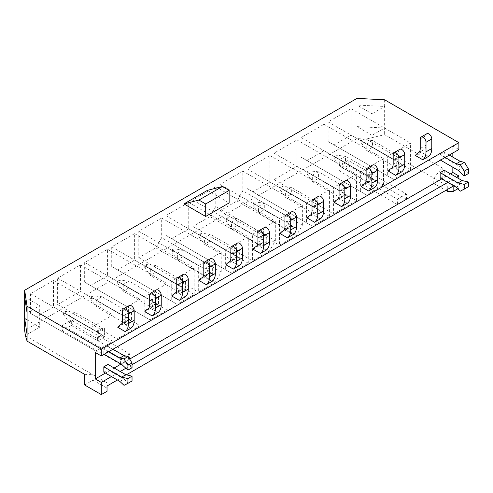<?xml version="1.0" encoding="UTF-8"?>
<svg xmlns="http://www.w3.org/2000/svg" width="493" height="493" viewBox="0 0 493 493"><rect width="100%" height="100%" fill="white"/><g stroke="black" fill="none" stroke-linecap="round" stroke-linejoin="round"><path stroke-width="0.37" stroke-dasharray="2.46 1.85" d="M445.154 157.452L440.15 154.562L440.15 159.923L440.508 160.133M440.15 154.562L444.273 152.183L444.273 157.544L440.15 159.923M444.273 170.251L444.273 175.613L440.15 177.991M458.878 149.527L452.839 146.039L452.839 153.015M452.839 157.125L452.839 167.25M452.839 146.039L95.266 352.483M450.491 173.844L441.728 178.904M129.69 359.058L121.056 364.037M114.179 368.012L105.41 373.072M107.955 364.419L107.955 369.781L124.008 379.049L119.885 381.428M103.832 372.166L107.955 369.781M112.959 349.241L107.955 346.351L103.832 348.73L103.832 354.097L107.955 351.712L125.807 362.022L132.032 367.753M107.955 346.351L107.955 351.712M207.405 190.372L229.14 202.919M117.79 327.321L123.558 323.987L130.91 328.233M144.843 311.699L150.618 308.371L157.963 312.611M171.897 296.083L177.671 292.75L185.017 296.989M198.956 280.462L204.724 277.128L212.07 281.374M226.01 264.84L231.778 261.512L239.13 265.752M253.063 249.224L258.837 245.89L266.183 250.13M280.116 233.602L285.891 230.268L293.236 234.514M307.17 217.98L312.944 214.652L320.29 218.892M334.229 202.364L339.997 199.03L347.349 203.27M361.283 186.742L367.057 183.408L374.403 187.654M388.336 171.12L394.11 167.786L401.456 172.032M415.389 155.505L421.164 152.171L428.509 156.41M410.589 169.493L410.589 143.044L387.683 156.269L387.683 175.952L393.543 179.335L410.589 169.493L351.065 135.131L334.02 144.973L328.159 141.583L328.159 121.907L351.065 108.682L351.065 135.131M402.023 156.564L396.249 159.898L396.249 168.575L402.023 165.241L402.023 156.564A4.844 2.798 -120 0 0 400.47 156.38A1.91 1.103 60 0 1 399.675 156.219L372.529 140.542L366.761 143.876L366.761 150.544L393.907 166.215A1.91 1.103 60 0 1 394.696 166.967A4.844 2.798 -120 0 0 396.249 168.575M383.536 185.115L383.536 158.666L360.63 171.891L360.63 191.567L366.49 194.957L383.536 185.115L324.012 150.747L306.966 160.589L301.106 157.205L301.106 137.522L324.012 124.298L324.012 150.747M374.963 172.18L369.195 175.514L369.195 184.191L374.963 180.863L374.963 172.18A4.844 2.798 -120 0 0 373.411 172.002A1.91 1.103 60 0 1 372.622 171.835L345.476 156.164L339.702 159.498L339.702 166.159L366.854 181.837A1.91 1.103 60 0 1 367.642 182.583A4.844 2.798 -120 0 0 369.195 184.191M356.476 200.731L356.476 174.282L333.57 187.506L333.57 213.956L356.476 200.731L296.959 166.369L274.053 179.594L274.053 153.144L296.959 139.92L296.959 166.369M347.91 187.802L342.142 191.136L342.142 199.813L347.91 196.479L347.91 187.802A4.844 2.798 -120 0 0 346.357 187.617A1.91 1.103 60 0 1 345.568 187.457L318.423 171.786L312.648 175.114L312.648 181.781L339.794 197.453A1.91 1.103 60 0 1 340.589 198.204A4.844 2.798 -120 0 0 342.142 199.813M329.423 216.353L329.423 189.904L306.517 203.128L306.517 222.811L312.377 226.195L329.423 216.353L269.905 181.991L252.86 191.832L246.993 188.443L246.993 168.766L269.905 155.541L269.905 181.991M320.857 203.424L315.082 206.758L315.082 215.435L320.857 212.101L320.857 203.424A4.844 2.798 -120 0 0 319.304 203.239A1.91 1.103 60 0 1 318.515 203.079L291.363 187.402L285.595 190.736L285.595 197.403L312.741 213.075A1.91 1.103 60 0 1 313.53 213.826A4.844 2.798 -120 0 0 315.082 215.435M302.369 225.202L302.369 205.526L279.463 218.75L279.463 245.2L296.509 235.358L302.369 225.202L242.846 190.84L236.985 200.996L219.94 210.831L219.94 184.382L242.846 171.157L242.846 190.84M293.803 219.046L288.029 222.374L288.029 231.057L293.803 227.723L293.803 219.046A4.844 2.798 -120 0 0 292.25 218.861A1.91 1.103 60 0 1 291.455 218.695L264.31 203.024L258.542 206.357L258.542 213.019L285.687 228.697A1.91 1.103 60 0 1 286.476 229.448A4.844 2.798 -120 0 0 288.029 231.057M275.316 240.824L275.316 221.141L252.41 234.366L252.41 260.815L269.449 250.98L275.316 240.824L215.792 206.462L209.932 216.612L192.886 226.453L192.886 200.004L215.792 186.779L215.792 206.462M266.744 234.662L260.976 237.996L260.976 246.673L266.744 243.339L266.744 234.662A4.844 2.798 -120 0 0 265.191 234.477A1.91 1.103 60 0 1 264.402 234.317L237.256 218.645L231.482 221.979L231.482 228.641L258.634 244.312A1.91 1.103 60 0 1 259.423 245.064A4.844 2.798 -120 0 0 260.976 246.673M248.256 263.213L248.256 236.763L225.35 249.988L225.35 269.671L231.217 273.054L248.256 263.213L188.739 228.851L171.693 238.692L165.833 235.303L165.833 215.626L188.739 202.401L188.739 228.851M239.69 250.284L233.922 253.618L233.922 262.294L239.69 258.961L239.69 250.284A4.844 2.798 -120 0 0 238.137 250.099A1.91 1.103 60 0 1 237.349 249.939L210.203 234.261L204.429 237.595L204.429 244.263L231.574 259.934A1.91 1.103 60 0 1 232.369 260.686A4.844 2.798 -120 0 0 233.922 262.294M221.203 272.062L221.203 252.385L198.297 265.61L198.297 292.059L215.342 282.218L221.203 272.062L161.686 237.7L155.819 247.856L138.779 257.697L138.779 231.242L161.686 218.017L161.686 237.7M212.637 265.906L206.863 269.233L206.863 277.916L212.637 274.583L212.637 265.906A4.844 2.798 -120 0 0 211.084 265.721A1.91 1.103 60 0 1 210.295 265.554L183.149 249.883L177.375 253.217L177.375 259.879L204.521 275.556A1.91 1.103 60 0 1 205.31 276.308A4.844 2.798 -120 0 0 206.863 277.916M194.15 294.457L194.15 268.001L171.244 281.226L171.244 300.909L177.104 304.292L194.15 294.457L134.626 260.088L117.581 269.93L111.72 266.547L111.72 246.864L134.626 233.639L134.626 260.088M179.809 293.532L185.584 290.204L185.584 281.521L179.809 284.855A4.844 2.798 -120 0 0 178.256 284.671A1.91 1.103 60 0 1 177.468 284.51L150.322 268.839L150.322 275.501L177.468 291.172A1.91 1.103 60 0 1 178.256 291.924A4.844 2.798 -120 0 0 179.809 293.532L179.809 284.855M167.096 310.072L167.096 283.623L144.19 296.848L144.19 316.531L150.051 319.914L167.096 310.072L107.573 275.71L90.527 285.552L84.667 282.169L84.667 262.486L107.573 249.261L107.573 275.71M152.756 309.154L158.524 305.82L158.524 297.143L152.756 300.477A4.844 2.798 -120 0 0 151.203 300.292A1.91 1.103 60 0 1 150.414 300.132L123.262 284.455L123.262 291.123L150.414 306.794A1.91 1.103 60 0 1 151.203 307.546A4.844 2.798 -120 0 0 152.756 309.154L152.756 300.477M140.037 325.694L140.037 299.245L117.131 312.47L117.131 338.919L140.037 325.694L80.519 291.332L57.613 304.557L57.613 278.101L80.519 264.877L80.519 291.332M125.703 324.776L131.471 321.442L131.471 312.765L125.703 316.093A4.844 2.798 -120 0 0 124.15 315.908A1.91 1.103 60 0 1 123.355 315.748L96.209 300.077L96.209 306.738L123.355 322.416A1.91 1.103 60 0 1 124.15 323.168A4.844 2.798 -120 0 0 125.703 324.776L125.703 316.093M112.983 341.316L112.983 314.861L90.077 328.085L90.077 347.768L95.938 351.152L112.983 341.316L53.466 306.948L36.42 316.789L30.56 313.406L30.56 293.723L53.466 280.499L53.466 306.948M98.643 340.392L104.417 337.064L104.417 328.381L98.643 331.715A4.844 2.798 -120 0 0 97.09 331.53A1.91 1.103 60 0 1 96.301 331.37L69.156 315.699L69.156 322.36L96.301 338.032A1.91 1.103 60 0 1 97.09 338.783A4.844 2.798 -120 0 0 98.643 340.392L98.643 331.715M111.449 376.56L120.218 371.5M125.857 368.246L132.032 364.678M447.767 182.392L456.536 177.332M126.325 374.846L117.402 379.998M457.812 188.776L458.878 188.16L442.196 178.528L433.766 183.396L445.851 190.372M458.878 178.682L458.878 188.16M384.645 99.796L384.645 106.457L356.975 105.058L356.975 138.595L366.163 139.057L433.766 178.084L442.196 167.903L442.196 178.528M442.196 167.903L384.645 134.681L366.163 139.057M372.018 135.304L356.975 126.615L384.645 128.014L372.018 135.304L372.018 113.747L384.645 106.457L384.645 134.681M129.579 353.808L120.557 359.015L120.557 364.327L129.579 359.12L129.579 353.808L71.319 320.173L62.303 325.38L120.557 359.015M406.442 193.965L397.42 199.172L397.42 204.484L406.442 199.277L406.442 193.965L348.181 160.33L339.166 165.537L397.42 199.172M84.623 374.347L93.054 374.791L107.03 382.864L107.03 385.988M84.623 384.971L93.054 380.103L93.054 374.791L25.451 335.764M356.975 138.595L24.65 330.458M433.766 183.396L433.766 178.084L447.743 186.157L453.153 186.157M356.975 98.397L356.975 105.058L372.018 113.747M27.072 319.877L39.699 327.167L39.699 305.611L27.072 312.901M24.65 296.928L39.699 305.611M39.699 327.167L27.072 334.457M107.03 382.864L107.03 391.3M93.054 380.103L107.03 388.176M447.743 186.157L447.743 189.281M53.466 280.499L112.983 314.861M36.42 316.789L95.938 351.152M30.56 313.406L90.077 347.768M30.56 293.723L90.077 328.085M80.519 264.877L140.037 299.245M57.613 304.557L117.131 338.919M57.613 278.101L117.131 312.47M107.573 249.261L167.096 283.623M90.527 285.552L150.051 319.914M84.667 282.169L144.19 316.531M84.667 262.486L144.19 296.848M134.626 233.639L194.15 268.001M117.581 269.93L177.104 304.292M111.72 266.547L171.244 300.909M111.72 246.864L171.244 281.226M161.686 218.017L221.203 252.385M155.819 247.856L215.342 282.218M138.779 257.697L198.297 292.059M138.779 231.242L198.297 265.61M188.739 202.401L248.256 236.763M171.693 238.692L231.217 273.054M165.833 235.303L225.35 269.671M165.833 215.626L225.35 249.988M215.792 186.779L275.316 221.141M209.932 216.612L269.449 250.98M192.886 226.453L252.41 260.815M192.886 200.004L252.41 234.366M242.846 171.157L302.369 205.526M236.985 200.996L296.509 235.358M219.94 210.831L279.463 245.2M219.94 184.382L279.463 218.75M269.905 155.541L329.423 189.904M252.86 191.832L312.377 226.195M246.993 188.443L306.517 222.811M246.993 168.766L306.517 203.128M296.959 139.92L356.476 174.282M274.053 179.594L333.57 213.956M274.053 153.144L333.57 187.506M324.012 124.298L383.536 158.666M306.966 160.589L366.49 194.957M301.106 157.205L360.63 191.567M301.106 137.522L360.63 171.891M351.065 108.682L410.589 143.044M334.02 144.973L393.543 179.335M328.159 141.583L387.683 175.952M328.159 121.907L387.683 156.269M339.166 165.537L339.166 170.849L348.181 165.642L348.181 160.33M348.181 165.642L406.442 199.277M339.166 170.849L397.42 204.484M62.303 325.38L62.303 330.692L71.319 325.485L71.319 320.173M71.319 325.485L129.579 359.12M62.303 330.692L120.557 364.327M104.417 328.381A4.844 2.798 -120 0 0 102.864 328.196A1.91 1.103 60 0 1 102.076 328.036L74.93 312.365L69.156 315.699L63.566 312.47L65.366 311.428L65.366 313.511L63.566 314.552L63.566 312.47M63.566 314.552L69.156 322.36L74.93 319.026L102.076 334.704A1.91 1.103 60 0 1 102.864 335.456A4.844 2.798 -120 0 0 104.417 337.064M65.366 313.511L74.93 319.026L74.93 312.365L65.366 311.428M129.252 305.549A4.08 2.354 -120 0 0 128.408 307.416L128.408 316.999A9.694 5.596 60 0 1 126.399 321.436A9.694 5.596 60 0 1 126.196 321.541A17.884 10.322 -120 0 0 125.82 321.738A17.884 10.322 -120 0 0 123.558 323.987M131.471 312.765A4.844 2.798 -120 0 0 129.918 312.58A1.91 1.103 60 0 1 129.129 312.414L101.983 296.743L96.209 300.077L90.62 296.848L92.425 295.806L92.425 297.889L90.62 298.931L90.62 296.848M90.62 298.931L96.209 306.738L101.983 303.411L129.129 319.082A1.91 1.103 60 0 1 129.918 319.834A4.844 2.798 -120 0 0 131.471 321.442M92.425 297.889L101.983 303.411L101.983 296.743L92.425 295.806M156.306 289.927A4.08 2.354 -120 0 0 155.461 291.794L155.461 301.377A9.694 5.596 60 0 1 153.452 305.814A9.694 5.596 60 0 1 153.249 305.925A17.884 10.322 -120 0 0 152.879 306.122A17.884 10.322 -120 0 0 150.618 308.371M158.524 297.143A4.844 2.798 -120 0 0 156.971 296.959A1.91 1.103 60 0 1 156.182 296.798L129.037 281.127L123.262 284.455L117.673 281.226L119.479 280.184L119.479 282.267L117.673 283.309L117.673 281.226M117.673 283.309L123.262 291.123L129.037 287.789L156.182 303.46A1.91 1.103 60 0 1 156.971 304.212A4.844 2.798 -120 0 0 158.524 305.82M119.479 282.267L129.037 287.789L129.037 281.127L119.479 280.184M183.359 274.311A4.08 2.354 -120 0 0 182.515 276.179L182.515 285.755A9.694 5.596 60 0 1 180.506 290.192A9.694 5.596 60 0 1 180.309 290.303A17.884 10.322 -120 0 0 179.933 290.5A17.884 10.322 -120 0 0 177.671 292.75M185.584 281.521A4.844 2.798 -120 0 0 184.031 281.337A1.91 1.103 60 0 1 183.236 281.176L156.09 265.505L150.322 268.839L144.726 265.61L146.532 264.568L146.532 266.651L144.726 267.693L144.726 265.61M144.726 267.693L150.322 275.501L156.09 272.167L183.236 287.844A1.91 1.103 60 0 1 184.031 288.596A4.844 2.798 -120 0 0 185.584 290.204M146.532 266.651L156.09 272.167L156.09 265.505L146.532 264.568M210.412 258.689A4.08 2.354 -120 0 0 209.568 260.557L209.568 270.139A9.694 5.596 60 0 1 207.565 274.576A9.694 5.596 60 0 1 207.362 274.681A17.884 10.322 -120 0 0 206.986 274.878A17.884 10.322 -120 0 0 204.724 277.128M206.863 269.233A4.844 2.798 -120 0 0 205.31 269.049A1.91 1.103 60 0 1 204.521 268.888L171.786 249.988L173.585 248.947L173.585 251.029L171.786 252.071L171.786 249.988M171.786 252.071L177.375 259.879L183.149 256.551L210.295 272.222A1.91 1.103 60 0 1 211.084 272.974A4.844 2.798 -120 0 0 212.637 274.583M173.585 251.029L183.149 256.551L183.149 249.883L173.585 248.947M237.472 243.067A4.08 2.354 -120 0 0 236.628 244.935L236.628 254.517A9.694 5.596 60 0 1 234.619 258.954A9.694 5.596 60 0 1 234.415 259.065A17.884 10.322 -120 0 0 234.039 259.263A17.884 10.322 -120 0 0 231.778 261.512M233.922 253.618A4.844 2.798 -120 0 0 232.369 253.433A1.91 1.103 60 0 1 231.574 253.266L198.839 234.366L200.645 233.325L200.645 235.407L198.839 236.449L198.839 234.366M198.839 236.449L204.429 244.263L210.203 240.929L237.349 256.6A1.91 1.103 60 0 1 238.137 257.352A4.844 2.798 -120 0 0 239.69 258.961M200.645 235.407L210.203 240.929L210.203 234.261L200.645 233.325M264.525 227.452A4.08 2.354 -120 0 0 263.681 229.319L263.681 238.895A9.694 5.596 60 0 1 261.672 243.332A9.694 5.596 60 0 1 261.469 243.443A17.884 10.322 -120 0 0 261.099 243.641A17.884 10.322 -120 0 0 258.837 245.89M260.976 237.996A4.844 2.798 -120 0 0 259.423 237.811A1.91 1.103 60 0 1 258.634 237.651L225.893 218.75L227.698 217.709L227.698 219.792L225.893 220.833L225.893 218.75M225.893 220.833L231.482 228.641L237.256 225.307L264.402 240.985A1.91 1.103 60 0 1 265.191 241.73A4.844 2.798 -120 0 0 266.744 243.339M227.698 219.792L237.256 225.307L237.256 218.645L227.698 217.709M291.579 211.83A4.08 2.354 -120 0 0 290.734 213.697L290.734 223.28A9.694 5.596 60 0 1 288.725 227.717A9.694 5.596 60 0 1 288.522 227.821A17.884 10.322 -120 0 0 288.152 228.019A17.884 10.322 -120 0 0 285.891 230.268M288.029 222.374A4.844 2.798 -120 0 0 286.476 222.189A1.91 1.103 60 0 1 285.687 222.029L252.946 203.128L254.752 202.087L254.752 204.17L252.946 205.211L252.946 203.128M252.946 205.211L258.542 213.019L264.31 209.691L291.455 225.363A1.91 1.103 60 0 1 292.25 226.114A4.844 2.798 -120 0 0 293.803 227.723M254.752 204.17L264.31 209.691L264.31 203.024L254.752 202.087M318.632 196.208A4.08 2.354 -120 0 0 317.788 198.075L317.788 207.658A9.694 5.596 60 0 1 315.785 212.095A9.694 5.596 60 0 1 315.582 212.2A17.884 10.322 -120 0 0 315.206 212.403A17.884 10.322 -120 0 0 312.944 214.652M315.082 206.758A4.844 2.798 -120 0 0 313.53 206.573A1.91 1.103 60 0 1 312.741 206.407L280.006 187.506L281.805 186.465L281.805 188.548L280.006 189.589L280.006 187.506M280.006 189.589L285.595 197.403L291.363 194.069L318.515 209.741A1.91 1.103 60 0 1 319.304 210.493A4.844 2.798 -120 0 0 320.857 212.101M281.805 188.548L291.363 194.069L291.363 187.402L281.805 186.465M345.692 180.592A4.08 2.354 -120 0 0 344.847 182.459L344.847 192.036A9.694 5.596 60 0 1 342.838 196.473A9.694 5.596 60 0 1 342.635 196.584A17.884 10.322 -120 0 0 342.259 196.781A17.884 10.322 -120 0 0 339.997 199.03M342.142 191.136A4.844 2.798 -120 0 0 340.589 190.951A1.91 1.103 60 0 1 339.794 190.791L307.059 171.891L308.864 170.849L308.864 172.932L307.059 173.974L307.059 171.891M307.059 173.974L312.648 181.781L318.423 178.448L345.568 194.119A1.91 1.103 60 0 1 346.357 194.871A4.844 2.798 -120 0 0 347.91 196.479M308.864 172.932L318.423 178.448L318.423 171.786L308.864 170.849M372.745 164.97A4.08 2.354 -120 0 0 371.901 166.837L371.901 176.42A9.694 5.596 60 0 1 369.892 180.857A9.694 5.596 60 0 1 369.688 180.962A17.884 10.322 -120 0 0 369.319 181.159A17.884 10.322 -120 0 0 367.057 183.408M369.195 175.514A4.844 2.798 -120 0 0 367.642 175.329A1.91 1.103 60 0 1 366.854 175.169L334.112 156.269L335.918 155.227L335.918 157.31L334.112 158.352L334.112 156.269M334.112 158.352L339.702 166.159L345.476 162.832L372.622 178.503A1.91 1.103 60 0 1 373.411 179.255A4.844 2.798 -120 0 0 374.963 180.863M335.918 157.31L345.476 162.832L345.476 156.164L335.918 155.227M399.798 149.348A4.08 2.354 -120 0 0 398.954 151.215L398.954 160.798A9.694 5.596 60 0 1 396.945 165.235A9.694 5.596 60 0 1 396.742 165.34A17.884 10.322 -120 0 0 396.372 165.543A17.884 10.322 -120 0 0 394.11 167.786M396.249 159.898A4.844 2.798 -120 0 0 394.696 159.714A1.91 1.103 60 0 1 393.907 159.547L361.166 140.647L362.971 139.605L362.971 141.688L361.166 142.73L361.166 140.647M361.166 142.73L366.761 150.544L372.529 147.21L399.675 162.881A1.91 1.103 60 0 1 400.47 163.633A4.844 2.798 -120 0 0 402.023 165.241M362.971 141.688L372.529 147.21L372.529 140.542L362.971 139.605M426.852 133.726A4.08 2.354 -120 0 0 426.007 135.6L426.007 145.176A9.694 5.596 60 0 1 424.005 149.613A9.694 5.596 60 0 1 423.801 149.724A17.884 10.322 -120 0 0 423.425 149.921A17.884 10.322 -120 0 0 421.164 152.171M124.008 379.049L128.155 382.956L124.033 385.335M128.155 382.956L132.032 380.978M108.836 351.62L103.832 348.73M103.832 354.097L104.189 354.307M125.807 362.022L121.685 364.407M456.198 187.26L460.326 184.881L464.474 188.782L468.35 186.804M460.351 191.167L464.474 188.782M444.273 175.613L460.326 184.881M449.277 155.073L444.273 152.183M444.273 157.544L462.126 167.854L468.35 173.579M458.003 170.233L462.126 167.854M97.09 331.53L102.864 328.196M96.301 331.37L102.076 328.036M96.301 338.032L102.076 334.704M97.09 338.783L102.864 335.456M122.634 310.75L128.408 307.416M122.634 320.333L128.408 316.999M120.822 324.647L126.196 321.541M124.15 315.908L129.918 312.58M123.355 315.748L129.129 312.414M123.355 322.416L129.129 319.082M124.15 323.168L129.918 319.834M149.687 295.128L155.461 291.794M149.687 304.711L155.461 301.377M147.875 309.025L153.249 305.925M151.203 300.292L156.971 296.959M150.414 300.132L156.182 296.798M150.414 306.794L156.182 303.46M151.203 307.546L156.971 304.212M176.74 279.513L182.515 276.179M176.74 289.089L182.515 285.755M174.929 293.403L180.309 290.303M178.256 284.671L184.031 281.337M177.468 284.51L183.236 281.176M177.468 291.172L183.236 287.844M178.256 291.924L184.031 288.596M203.8 263.891L209.568 260.557M203.8 273.467L209.568 270.139M201.982 277.787L207.362 274.681M205.31 269.049L211.084 265.721M204.521 268.888L210.295 265.554M204.521 275.556L210.295 272.222M205.31 276.308L211.084 272.974M230.853 248.269L236.628 244.935M230.853 257.851L236.628 254.517M229.042 262.165L234.415 259.065M232.369 253.433L238.137 250.099M231.574 253.266L237.349 249.939M231.574 259.934L237.349 256.6M232.369 260.686L238.137 257.352M257.907 232.647L263.681 229.319M257.907 242.229L263.681 238.895M256.095 246.543L261.469 243.443M259.423 237.811L265.191 234.477M258.634 237.651L264.402 234.317M258.634 244.312L264.402 240.985M259.423 245.064L265.191 241.73M284.96 217.031L290.734 213.697M284.96 226.607L290.734 223.28M283.148 230.927L288.522 227.821M286.476 222.189L292.25 218.861M285.687 222.029L291.455 218.695M285.687 228.697L291.455 225.363M286.476 229.448L292.25 226.114M312.02 201.409L317.788 198.075M312.02 210.992L317.788 207.658M310.202 215.305L315.582 212.2M313.53 206.573L319.304 203.239M312.741 206.407L318.515 203.079M312.741 213.075L318.515 209.741M313.53 213.826L319.304 210.493M339.073 185.787L344.847 182.459M339.073 195.37L344.847 192.036M337.261 199.683L342.635 196.584M340.589 190.951L346.357 187.617M339.794 190.791L345.568 187.457M339.794 197.453L345.568 194.119M340.589 198.204L346.357 194.871M366.126 170.171L371.901 166.837M366.126 179.748L371.901 176.42M364.315 184.068L369.688 180.962M367.642 175.329L373.411 172.002M366.854 175.169L372.622 171.835M366.854 181.837L372.622 178.503M367.642 182.583L373.411 179.255M393.18 154.549L398.954 151.215M393.18 164.132L398.954 160.798M391.368 168.446L396.742 165.34M394.696 159.714L400.47 156.38M393.907 159.547L399.675 156.219M393.907 166.215L399.675 162.881M394.696 166.967L400.47 163.633M420.239 138.927L426.007 135.6M420.239 148.51L426.007 145.176M418.421 152.824L423.801 149.724M120.625 324.77L126.399 321.436M120.951 324.554L125.82 321.738M147.678 309.148L153.452 305.814M148.005 308.932L152.879 306.122M174.738 293.526L180.506 290.192M175.058 293.317L179.933 290.5M201.791 277.91L207.565 274.576M202.112 277.695L206.986 274.878M228.844 262.288L234.619 258.954M229.171 262.073L234.039 259.263M255.898 246.666L261.672 243.332M256.224 246.457L261.099 243.641M282.957 231.044L288.725 227.717M283.278 230.835L288.152 228.019M310.011 215.429L315.785 212.095M310.331 215.213L315.206 212.403M337.064 199.807L342.838 196.473M337.391 199.597L342.259 196.781M364.117 184.185L369.892 180.857M364.444 183.975L369.319 181.159M391.177 168.569L396.945 165.235M391.497 168.353L396.372 165.543M418.23 152.947L424.005 149.613M418.551 152.738L423.425 149.921"/><path stroke-width="0.74" d="M440.15 172.63L440.15 177.991L456.198 187.26L460.351 191.167L468.35 186.804L468.35 182.016L462.126 180.555L444.273 170.251L440.15 172.63L458.003 182.94L462.126 180.555M452.839 153.015L452.839 157.125M452.839 167.25L452.839 172.488L450.491 173.844M101.305 349.099L458.878 142.656L384.645 99.796L356.975 98.397L24.65 290.26L27.072 306.239L101.305 349.099L101.305 355.971L95.266 352.483L95.266 378.932L101.305 382.42L111.449 376.56M441.728 178.904L129.69 359.058M121.056 364.037L114.179 368.012M105.41 373.072L95.266 378.932M127.909 383.357L132.032 380.978L132.032 376.184L125.807 374.729L107.955 364.419L103.832 366.798L103.832 372.166L119.885 381.428L124.033 385.335L127.909 383.357L127.909 378.569L121.685 377.108L103.832 366.798M183.957 203.911L207.405 190.372L222.374 186.52L198.925 200.053L183.957 203.911L205.692 216.458L229.14 202.919L229.14 190.421L222.374 186.52M125.136 331.561A17.853 10.31 -120 0 0 128.408 323.661L134.176 320.333A17.853 10.31 -120 0 1 130.91 328.233L125.136 331.561L117.79 327.321A17.884 10.322 -120 0 1 120.052 325.072L120.951 324.554M152.189 315.945A17.853 10.31 -120 0 0 155.461 308.045L161.229 304.711A17.853 10.31 -120 0 1 157.963 312.611L152.189 315.945L144.843 311.699A17.884 10.322 -120 0 1 147.105 309.45L148.005 308.932M179.249 300.323A17.853 10.31 -120 0 0 182.515 292.423L188.289 289.089A17.853 10.31 -120 0 1 185.017 296.989L179.249 300.323L171.897 296.083A17.884 10.322 -120 0 1 174.158 293.834L175.058 293.317M206.302 284.701A17.853 10.31 -120 0 0 209.568 276.801L215.342 273.467A17.853 10.31 -120 0 1 212.07 281.374L206.302 284.701L198.956 280.462A17.884 10.322 -120 0 1 201.218 278.212L202.112 277.695M233.355 269.086A17.853 10.31 -120 0 0 236.628 261.185L242.396 257.851A17.853 10.31 -120 0 1 239.13 265.752L233.355 269.086L226.01 264.84A17.884 10.322 -120 0 1 228.271 262.59L229.171 262.073M260.409 253.464A17.853 10.31 -120 0 0 263.681 245.563L269.449 242.229A17.853 10.31 -120 0 1 266.183 250.13L260.409 253.464L253.063 249.224A17.884 10.322 -120 0 1 255.325 246.975L256.224 246.457M287.468 237.842A17.853 10.31 -120 0 0 290.734 229.941L296.509 226.607A17.853 10.31 -120 0 1 293.236 234.514L287.468 237.842L280.116 233.602A17.884 10.322 -120 0 1 282.378 231.353L283.278 230.835M314.522 222.226A17.853 10.31 -120 0 0 317.788 214.319L323.562 210.992A17.853 10.31 -120 0 1 320.29 218.892L314.522 222.226L307.17 217.98A17.884 10.322 -120 0 1 309.438 215.731L310.331 215.213M341.575 206.604A17.853 10.31 -120 0 0 344.847 198.704L350.615 195.37A17.853 10.31 -120 0 1 347.349 203.27L341.575 206.604L334.229 202.364A17.884 10.322 -120 0 1 336.491 200.115L337.391 199.597M368.628 190.982A17.853 10.31 -120 0 0 371.901 183.082L377.669 179.748A17.853 10.31 -120 0 1 374.403 187.654L368.628 190.982L361.283 186.742A17.884 10.322 -120 0 1 363.544 184.493L364.444 183.975M395.688 175.366A17.853 10.31 -120 0 0 398.954 167.46L404.728 164.132A17.853 10.31 -120 0 1 401.456 172.032L395.688 175.366L388.336 171.12A17.884 10.322 -120 0 1 390.598 168.871L391.497 168.353M422.741 159.744A17.853 10.31 -120 0 0 426.007 151.844L431.782 148.51A17.853 10.31 -120 0 1 428.509 156.41L422.741 159.744L415.389 155.505A17.884 10.322 -120 0 1 417.657 153.255L418.551 152.738M120.218 371.5L125.857 368.246M132.032 364.678L447.767 182.392M456.536 177.332L458.878 175.976L458.878 178.682M117.402 379.998L107.03 385.988L107.03 391.3L101.305 394.603L101.305 382.42M447.743 189.281L447.743 191.469L453.153 191.469L453.153 186.157L126.325 374.846M453.153 191.469L457.812 188.776M458.878 142.656L458.878 149.527L101.305 355.971M452.839 172.488L458.878 175.976M27.072 341.125L25.451 335.764L24.65 330.458L24.65 318.484L27.072 334.457L27.072 341.125L84.623 374.347L84.623 384.971L101.305 394.603M24.65 290.26L24.65 296.928L27.072 312.901L27.072 334.457M27.072 306.239L27.072 312.901M24.65 296.928L24.65 318.484L27.072 319.877M205.692 216.458L205.692 203.96L229.14 190.421M205.692 203.96L198.925 200.053M445.851 190.372L447.743 191.469M128.408 323.661L128.408 314.084A4.08 2.354 -120 0 0 126.627 309.974A4.08 2.354 -120 0 0 123.478 308.883A4.08 2.354 -120 0 0 122.634 310.75L122.634 320.333A9.694 5.596 60 0 1 120.625 324.77A9.694 5.596 60 0 1 120.421 324.875A17.884 10.322 -120 0 0 120.052 325.072M134.176 320.333L134.176 310.75A4.08 2.354 -120 0 0 132.395 306.64A4.08 2.354 -120 0 0 129.252 305.549L123.478 308.883M155.461 308.045L155.461 298.462A4.08 2.354 -120 0 0 153.68 294.352A4.08 2.354 -120 0 0 150.531 293.261A4.08 2.354 -120 0 0 149.687 295.128L149.687 304.711A9.694 5.596 60 0 1 147.678 309.148A9.694 5.596 60 0 1 147.481 309.253A17.884 10.322 -120 0 0 147.105 309.45M161.229 304.711L161.229 295.128A4.08 2.354 -120 0 0 159.449 291.024A4.08 2.354 -120 0 0 156.306 289.927L150.531 293.261M182.515 292.423L182.515 282.84A4.08 2.354 -120 0 0 180.734 278.736A4.08 2.354 -120 0 0 177.591 277.639A4.08 2.354 -120 0 0 176.74 279.513L176.74 289.089A9.694 5.596 60 0 1 174.738 293.526A9.694 5.596 60 0 1 174.534 293.637A17.884 10.322 -120 0 0 174.158 293.834M188.289 289.089L188.289 279.513A4.08 2.354 -120 0 0 186.508 275.402A4.08 2.354 -120 0 0 183.359 274.311L177.591 277.639M209.568 276.801L209.568 267.224A4.08 2.354 -120 0 0 207.787 263.114A4.08 2.354 -120 0 0 204.644 262.023A4.08 2.354 -120 0 0 203.8 263.891L203.8 273.467A9.694 5.596 60 0 1 201.791 277.91A9.694 5.596 60 0 1 201.588 278.015A17.884 10.322 -120 0 0 201.218 278.212M215.342 273.467L215.342 263.891A4.08 2.354 -120 0 0 213.561 259.78A4.08 2.354 -120 0 0 210.412 258.689L204.644 262.023M236.628 261.185L236.628 251.603A4.08 2.354 -120 0 0 234.841 247.492A4.08 2.354 -120 0 0 231.698 246.401A4.08 2.354 -120 0 0 230.853 248.269L230.853 257.851A9.694 5.596 60 0 1 228.844 262.288A9.694 5.596 60 0 1 228.641 262.393A17.884 10.322 -120 0 0 228.271 262.59M242.396 257.851L242.396 248.269A4.08 2.354 -120 0 0 240.615 244.164A4.08 2.354 -120 0 0 237.472 243.067L231.698 246.401M263.681 245.563L263.681 235.981A4.08 2.354 -120 0 0 261.9 231.876A4.08 2.354 -120 0 0 258.751 230.779A4.08 2.354 -120 0 0 257.907 232.647L257.907 242.229A9.694 5.596 60 0 1 255.898 246.666A9.694 5.596 60 0 1 255.701 246.777A17.884 10.322 -120 0 0 255.325 246.975M269.449 242.229L269.449 232.647A4.08 2.354 -120 0 0 267.668 228.542A4.08 2.354 -120 0 0 264.525 227.452L258.751 230.779M290.734 229.941L290.734 220.365A4.08 2.354 -120 0 0 288.953 216.254A4.08 2.354 -120 0 0 285.811 215.164A4.08 2.354 -120 0 0 284.96 217.031L284.96 226.607A9.694 5.596 60 0 1 282.957 231.044A9.694 5.596 60 0 1 282.754 231.155A17.884 10.322 -120 0 0 282.378 231.353M296.509 226.607L296.509 217.031A4.08 2.354 -120 0 0 294.728 212.921A4.08 2.354 -120 0 0 291.579 211.83L285.811 215.164M317.788 214.319L317.788 204.743A4.08 2.354 -120 0 0 316.007 200.633A4.08 2.354 -120 0 0 312.864 199.542A4.08 2.354 -120 0 0 312.02 201.409L312.02 210.992A9.694 5.596 60 0 1 310.011 215.429A9.694 5.596 60 0 1 309.807 215.533A17.884 10.322 -120 0 0 309.438 215.731M323.562 210.992L323.562 201.409A4.08 2.354 -120 0 0 321.781 197.305A4.08 2.354 -120 0 0 318.632 196.208L312.864 199.542M344.847 198.704L344.847 189.121A4.08 2.354 -120 0 0 343.06 185.017A4.08 2.354 -120 0 0 339.917 183.92A4.08 2.354 -120 0 0 339.073 185.787L339.073 195.37A9.694 5.596 60 0 1 337.064 199.807A9.694 5.596 60 0 1 336.861 199.918A17.884 10.322 -120 0 0 336.491 200.115M350.615 195.37L350.615 185.787A4.08 2.354 -120 0 0 348.834 181.683A4.08 2.354 -120 0 0 345.692 180.592L339.917 183.92M371.901 183.082L371.901 173.499A4.08 2.354 -120 0 0 370.12 169.395A4.08 2.354 -120 0 0 366.971 168.304A4.08 2.354 -120 0 0 366.126 170.171L366.126 179.748A9.694 5.596 60 0 1 364.117 184.185A9.694 5.596 60 0 1 363.92 184.296A17.884 10.322 -120 0 0 363.544 184.493M377.669 179.748L377.669 170.171A4.08 2.354 -120 0 0 375.888 166.061A4.08 2.354 -120 0 0 372.745 164.97L366.971 168.304M398.954 167.46L398.954 157.883A4.08 2.354 -120 0 0 397.173 153.773A4.08 2.354 -120 0 0 394.03 152.682A4.08 2.354 -120 0 0 393.18 154.549L393.18 164.132A9.694 5.596 60 0 1 391.177 168.569A9.694 5.596 60 0 1 390.974 168.674A17.884 10.322 -120 0 0 390.598 168.871M404.728 164.132L404.728 154.549A4.08 2.354 -120 0 0 402.947 150.445A4.08 2.354 -120 0 0 399.798 149.348L394.03 152.682M426.007 151.844L426.007 142.261A4.08 2.354 -120 0 0 424.226 138.157A4.08 2.354 -120 0 0 421.084 137.06A4.08 2.354 -120 0 0 420.239 138.927L420.239 148.51A9.694 5.596 60 0 1 418.23 152.947A9.694 5.596 60 0 1 418.027 153.052A17.884 10.322 -120 0 0 417.657 153.255M431.782 148.51L431.782 138.927A4.08 2.354 -120 0 0 430.001 134.823A4.08 2.354 -120 0 0 426.852 133.726L421.084 137.06M132.032 376.184L127.909 378.569M125.807 374.729L121.685 377.108M104.189 354.307L121.685 364.407L127.909 370.132L132.032 367.753L132.032 362.959L128.155 356.507L124.008 355.619L112.959 349.241M127.909 370.132L127.909 365.344L124.033 358.886L119.885 357.998L108.836 351.62M132.032 362.959L127.909 365.344M128.155 356.507L124.033 358.886M124.008 355.619L119.885 357.998M464.227 189.189L464.227 184.394L468.35 182.016M464.227 184.394L458.003 182.94M440.508 160.133L458.003 170.233L464.227 175.964L464.227 171.17L460.351 164.717L456.198 163.83L445.154 157.452M464.227 175.964L468.35 173.579L468.35 168.791L464.474 162.333L460.326 161.451L449.277 155.073M464.227 171.17L468.35 168.791M460.351 164.717L464.474 162.333M456.198 163.83L460.326 161.451M128.408 314.084L134.176 310.75M120.421 324.875L120.822 324.647M155.461 298.462L161.229 295.128M147.481 309.253L147.875 309.025M182.515 282.84L188.289 279.513M174.534 293.637L174.929 293.403M209.568 267.224L215.342 263.891M201.588 278.015L201.982 277.787M236.628 251.603L242.396 248.269M228.641 262.393L229.042 262.165M263.681 235.981L269.449 232.647M255.701 246.777L256.095 246.543M290.734 220.365L296.509 217.031M282.754 231.155L283.148 230.927M317.788 204.743L323.562 201.409M309.807 215.533L310.202 215.305M344.847 189.121L350.615 185.787M336.861 199.918L337.261 199.683M371.901 173.499L377.669 170.171M363.92 184.296L364.315 184.068M398.954 157.883L404.728 154.549M390.974 168.674L391.368 168.446M426.007 142.261L431.782 138.927M418.027 153.052L418.421 152.824"/></g></svg>

